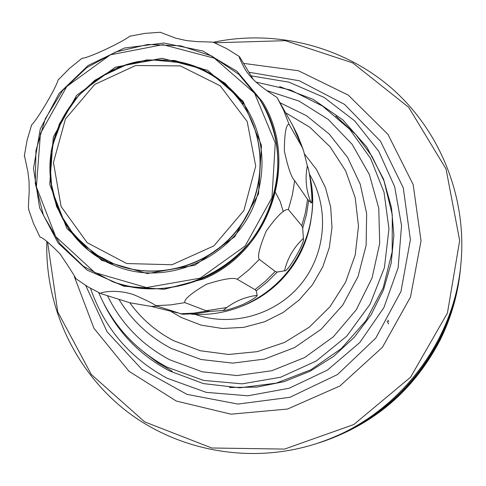 <?xml version="1.0" encoding="UTF-8"?>
<svg xmlns="http://www.w3.org/2000/svg" width="486" height="486" viewBox="0 0 486 486"><rect width="100%" height="100%" fill="white"/><g stroke="black" fill="none" stroke-linecap="round" stroke-linejoin="round"><path stroke-width="0.73" d="M388.776 321.653L387.834 320.049M113.651 265.131C64.893 245.898 38.534 187.657 54.632 137.611C66.053 100.025 98.549 70.008 136.791 61.837C178.386 54.833 212.886 67.244 240.297 99.071L244.021 104.168M113.329 263.527L113.487 263.594C155.01 281.011 207.164 267.549 236.415 231.287C265.812 195.135 268.151 141.329 242.49 104.326L242.393 104.186M258.516 193.878L261.468 145.484L243.182 101.386L207.607 70.33L162.008 58.247L115.37 67.208L76.673 95.292L53.284 137.034L49.736 184.473L66.886 228.469L101.653 260.344L147.38 273.563L194.977 265.192L234.75 236.706L258.516 193.878M257.756 193.756C241.736 254.19 168.976 289.741 113.517 265.077L89.315 250.995L69.887 230.959L56.546 206.441L50.167 179.17L51.139 151.055L59.353 124.021L74.218 99.909L94.715 80.36L119.453 66.716L146.754 59.924L174.753 60.501L201.508 68.459L225.14 83.3L243.942 104.053C261.826 131.433 266.425 161.334 257.756 193.756M271.984 197.608L245.144 246.007L200.196 278.162L146.432 287.566L94.837 272.573L55.677 236.554L36.401 186.928L40.447 133.48L66.807 86.465L110.383 54.815L162.925 44.663L214.362 58.217L254.555 93.184L275.264 142.945L271.984 197.608M272.95 197.96C282.421 162.84 278.083 130.06 259.937 99.618L238.863 74.364L211.75 56.012L180.652 45.83L147.878 44.469L115.79 51.953L86.678 67.688L62.609 90.511L45.283 118.797L35.94 150.532L35.284 183.477L43.424 215.262L59.845 243.565L83.428 266.273L112.503 281.643C175.507 306.295 255.053 265.313 272.95 197.96M259.998 99.715L260.059 99.812C278.192 130.242 282.524 162.998 273.065 198.094C261.456 234.878 238.255 261.517 203.464 278.01C173.271 290.938 143.024 292.177 112.722 281.722L112.612 281.686M177.572 312.887L151.316 306.423L129.92 302.772L100.894 293.641C97.947 292.724 116.591 288.374 134.415 294.972C146.729 300.391 153.862 303.957 155.812 305.664L182.481 314.278L196.314 313.628L210.031 311.417L206.957 311.022L184.874 302.62C183.811 299.504 190.98 293.398 206.374 284.304C223.208 278.946 233.493 277.257 237.229 279.237L254.968 289.626L256.237 290.835L257.185 295.342C257.252 296.6 252.477 299.668 242.854 304.552C232.502 308.555 225.923 310.542 223.117 310.511L210.031 311.417M303.604 150.921L307.359 165.951C309.813 169.426 313.525 205.876 311.101 202.747L307.559 199.321L294.674 180.671C291.485 177.748 288.046 167.828 284.346 150.915C284.504 133.31 286.06 124.41 289 124.203L302.304 147.495L303.604 150.921M302.723 228.11L303.343 238.426C305.901 241.02 287.232 273.102 284.486 270.824L277.142 272.057L275.21 271.443L259.324 259.372C257.161 256.942 259.457 247.514 266.207 231.087C276.947 216.027 284.334 208.834 288.368 209.521L301.8 225.765L302.723 228.11L306.459 214.599L308.665 200.797M289 124.203L283.538 110.049L277.208 97.814C275.787 96.021 252.513 83.464 244.312 67.858C240.491 60.689 238.869 56.935 239.446 56.595L253.249 79.4M214.29 42.64L211.92 42.057L196.763 41.608L186.126 40.52L175.768 38.181L160.18 32.258M130.892 35.958L129.641 36.262C123.462 41.535 88.458 58.29 82.055 58.259L81.198 58.879M58.873 79.139L57.998 80.129C56.838 86.399 37.701 119.131 31.639 124.926L31.165 126.251M24.391 155.386L27.817 171.345L29.032 181.09L29.215 191.156L28.364 206.945L28.814 210.074M39.961 236.986L39.98 237.022C42.549 237.429 49.171 242.964 59.839 253.631C68.429 266.267 73.811 274.645 75.986 278.757L76.187 278.909M388.581 323.907L387.123 321.264M460.679 266.225L460.588 267.233C458.213 292.396 451.391 316.368 440.128 339.161C413.416 390.452 372.756 425.098 318.142 443.104L317.17 443.402M318.142 443.104L319.563 442.661C373.582 424.855 413.799 390.586 440.219 339.86C451.36 317.322 458.104 293.605 460.449 268.722L460.588 267.233M172.184 371.219L157.677 362.617L144.269 352.441M335.802 115.99L355.752 134.494L372.045 156.419L384.104 181.071L391.479 207.637L393.885 235.236L391.218 262.932L383.539 289.778L371.091 314.849L354.294 337.278L333.724 356.287L310.098 371.231L284.231 381.607L257.021 387.087L229.398 387.506M46.826 241.39C44.9 306.052 74.498 370.539 126.141 410.864C177.943 450.905 249.518 464.239 313.743 444.465L316.192 443.706C371.62 425.432 412.893 390.27 440.006 338.207C451.445 315.074 458.365 290.737 460.777 265.204L461.007 262.647C466.9 196.854 440.079 130.704 391.667 88.264C343.007 46.036 275.483 29.16 213.263 42.276M113.487 263.594L113.171 263.467C154.736 280.896 206.933 267.415 236.214 231.123C265.635 194.941 267.98 141.08 242.295 104.047C227.26 82.881 207.212 69.158 182.153 62.876M180.336 65.908L135.618 65.513L94.715 84.455L65.458 118.985L53.448 162.464L61.108 206.556L87.164 242.666L126.712 263.534L172.008 264.755L213.925 245.855L243.869 210.553L255.715 166.072L247.174 121.5L220.176 85.791L180.336 65.908M203.749 278.921C270.459 251.116 299.734 161.741 262.604 101.969L237.004 71.327L202.862 51L163.916 43.011L124.301 48.047L88.136 65.47L59.134 93.403L40.265 128.96L33.504 168.484L39.633 207.899L58.144 243.061L87.219 270.173L123.863 286.218L164.177 289.298L203.749 278.921M245.078 304.825C227.898 312.358 210.067 315.487 191.593 314.205C210.086 315.487 227.922 312.358 245.102 304.813C274.068 291.144 294.34 269.335 305.901 239.385C313.427 217.248 314.594 195.658 309.4 174.626C322.844 225.468 294.097 283.964 245.078 304.825M243.996 104.126L241.73 103.232M206.179 310.724L226.762 307.547M277.142 272.057L267.203 282.032L256.237 290.835M157.33 306.168L151.316 306.423M307.359 165.951C304.862 178.605 306.113 190.87 311.101 202.747M303.343 238.426C293.805 247.344 287.524 258.145 284.486 270.824M184.874 302.62L170.398 304.929L155.812 305.664M259.324 259.372L248.789 269.894L237.229 279.237M294.674 180.671L292.293 195.238L288.368 209.521M303.076 149.202L297.651 135.205L292.572 125.181L302.304 147.495M307.559 199.321L305.39 212.68L301.8 225.765M275.21 271.443L265.563 281.072L254.968 289.626M257.185 295.342C244.318 296.958 232.958 302.013 223.117 310.511M206.957 311.022L193.671 313.124L180.282 313.792M285.622 112.77L309.825 127.235L330.176 146.875L345.582 170.744L355.199 197.644L358.492 226.184L355.23 254.883L345.558 282.232L329.97 306.763L309.278 327.187L284.589 342.417L257.222 351.664L228.627 354.476L200.299 350.752L173.715 340.735C156.006 331.507 141.353 318.834 129.756 302.717M309.242 173.879C329.526 207.206 326.343 252.86 301.199 283.818C276.115 314.819 232.101 327.37 195.305 314.418M275.532 192.505L280.276 201.702L283.271 211.653M279.596 86.551L313.184 99.363L342.824 119.872L366.79 147.009L383.63 179.298L392.287 214.903L392.172 251.778L383.229 287.748L365.94 320.675L341.318 348.577L310.827 369.81L276.297 383.126L239.798 387.798L203.476 383.612L169.438 370.909C140.272 355.375 118.39 332.934 103.797 303.58M266.419 90.42L299.066 101.094L328.22 119.392L352.137 144.324L369.354 174.498L378.758 208.178L379.712 243.346L372.094 277.895L356.323 309.704L333.347 336.822L304.57 357.587L271.771 370.751L236.955 375.563L202.237 371.796L169.687 359.762C141.973 345.036 121.245 323.688 107.503 295.725M248.941 72.25L299.255 80.737L344.604 104.423L380.514 141.262L403.277 187.845L410.397 239.647L400.968 291.485L375.818 338.062L337.466 374.572L289.875 397.311L237.94 404.073L186.934 394.359L141.888 369.372L107.096 331.804L85.706 285.464M74.322 276.558L93.938 328.293L129.009 371.298L176.254 401.035L230.984 414.175L287.554 409.048L339.933 385.969L382.446 347.259L410.476 297.067L421.04 240.837L413.173 184.613L387.943 134.336L348.262 95.11L298.422 70.737L243.595 63.38M313.743 444.465C393.18 420.724 454.282 345.285 461.007 262.647M214.618 42.78L285.337 40.684L352.751 62.907L408.702 107.321L446.045 168.994L459.677 240.576L447.424 313.093L410.579 377.191L353.814 424.533L284.553 449.088L211.768 447.995L144.652 421.866L91.289 374.457L57.761 311.927L47.567 241.931M310.827 221.051C306.897 244.063 296.758 264.001 280.41 280.865C269.299 292.043 256.45 300.488 241.858 306.198M242.49 104.326L242.295 104.047C227.217 82.82 207.109 69.067 181.971 62.779L153.849 60.051L125.923 64.972L100.165 77.122L78.775 95.213L62.779 117.946L53.065 143.929L50.258 167.451L51.565 184.838L55.714 201.733L62.615 217.661L72.092 232.186L83.902 244.895L97.716 255.423L113.171 263.467M112.503 281.643L112.722 281.722C143.006 292.177 173.247 290.938 203.446 278.01C270.793 250.017 299.224 158.892 260.059 99.812L259.937 99.618M277.214 97.814L292.572 125.181M239.446 56.595L226.974 48.782L213.725 42.404M160.501 32.252L144.962 33.376L129.641 36.262M82.055 58.259L69.395 68.496L57.998 80.129M31.639 124.926L27.07 140.302L24.306 156.085M28.54 209.114L33.473 223.396L39.98 237.022M75.986 278.757L88.021 286.88L100.894 293.641M279.997 102.74L306.38 115.632L329.289 134.118L347.575 157.373L360.248 184.249L366.638 213.427L366.14 245.321L358.042 276.552L342.764 305.08L321.185 329.222L294.577 347.581L264.487 359.093L232.691 363.127L201.022 359.488L171.297 348.456C149.238 336.865 131.785 320.487 118.936 299.321M304.327 153.758L316.562 169.62L325.468 187.639L330.687 207.133L331.993 227.357L329.326 247.514L322.783 266.832L312.613 284.547L299.206 299.965L283.089 312.504L264.663 321.75L243.796 327.345L222.315 328.487L201.161 325.146L181.248 317.486L171.175 311.581M251.11 75.846L288.897 82.158L324.113 97.419L354.665 120.862L378.709 151.231L394.681 186.752L401.551 225.662L398.149 267.713L383.897 307.626L359.755 342.575L327.436 370.083L289.219 388.229L247.83 395.798L206.161 392.342L167.099 378.211C129.829 358.006 104.29 328.038 90.487 288.32M255.958 82.085L290.634 90.038L322.485 106.033L349.689 129.27L370.624 158.509L384.001 192.11L388.97 228.839L384.39 267.719L370.016 304.315L346.791 336.124L316.289 360.995L280.598 377.251L242.15 383.843L203.531 380.404L167.312 367.246C135.624 350.272 112.752 325.395 98.688 292.608M310.919 220.523C307.067 243.747 296.903 263.862 280.428 280.872C269.183 292.183 256.165 300.688 241.378 306.393"/></g></svg>
